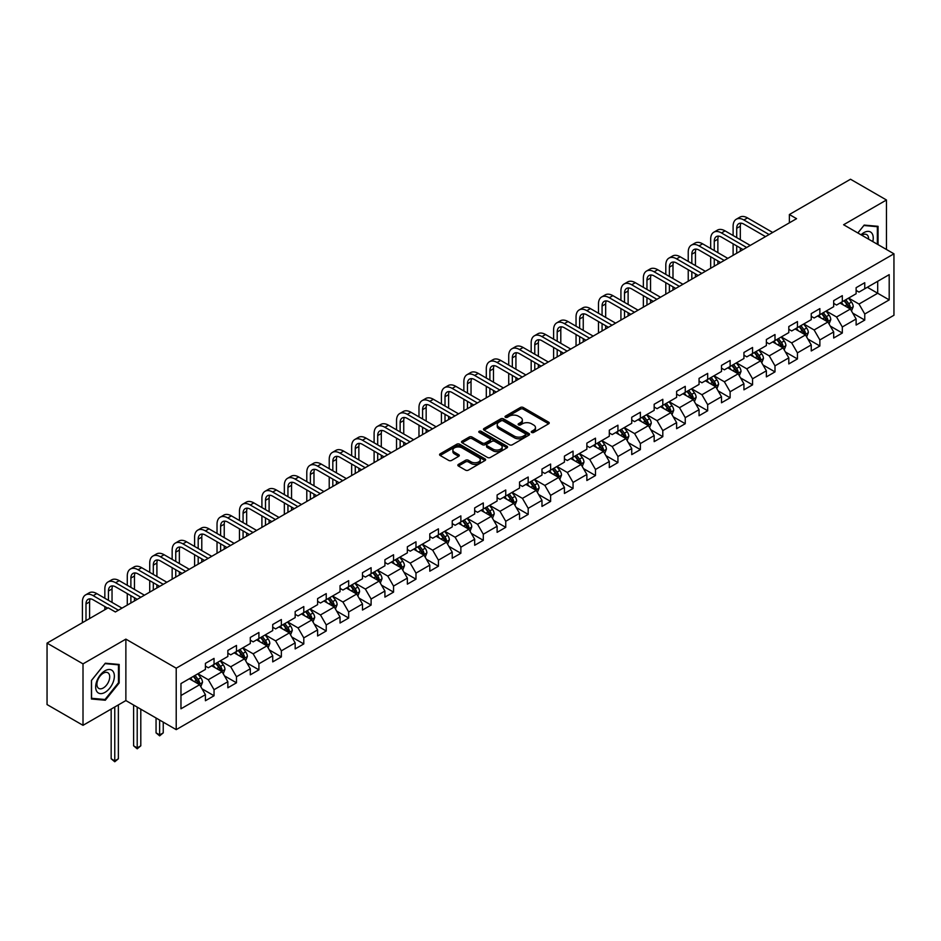 <?xml version="1.0" encoding="UTF-8"?>
<svg xmlns="http://www.w3.org/2000/svg" width="941" height="941" viewBox="0 0 941 941"><rect width="100%" height="100%" fill="white"/><g stroke="black" fill="none" stroke-linecap="round" stroke-linejoin="round"><path stroke-width="1.41" d="M531.665 432.46A1.4 0.812 0 0 0 533.641 432.46L548.65 423.791A2 1.153 0 0 0 549.238 422.98A2 1.153 0 0 0 548.65 422.168L523.231 407.488A2 1.153 0 0 0 520.408 407.488L505.411 416.157A1.4 0.812 0 0 0 504.999 416.722A1.4 0.812 0 0 0 505.411 417.298A1.4 0.812 0 0 0 507.387 417.298L509.328 416.169A6.387 3.693 0 0 1 518.362 416.169L520.479 417.392A6.387 3.693 0 0 1 522.349 420.004A6.387 3.693 0 0 1 520.479 422.615L518.538 423.732A1.4 0.812 0 0 0 518.126 424.309A1.4 0.812 0 0 0 518.538 424.873A1.4 0.812 0 0 0 520.514 424.873L522.455 423.756A6.387 3.693 0 0 1 531.489 423.756L533.606 424.979A6.387 3.693 0 0 1 535.488 427.59A6.387 3.693 0 0 1 533.606 430.19L531.665 431.319A1.4 0.812 0 0 0 531.265 431.884A1.4 0.812 0 0 0 531.665 432.46L531.665 431.319M458.432 464.384A2 1.153 0 0 0 457.844 465.207A2 1.153 0 0 0 458.432 466.018L465.56 470.135A2 1.153 0 0 0 468.383 470.135L485.05 460.514A2 1.153 0 0 0 485.627 459.702A2 1.153 0 0 0 485.05 458.89L459.631 444.211A2 1.153 0 0 0 456.808 444.211L440.153 453.833A2 1.153 0 0 0 439.565 454.644A2 1.153 0 0 0 440.153 455.468L448.763 460.431A2 1.153 0 0 0 451.586 460.431L458.714 456.314A2 1.153 0 0 0 459.302 455.503A2 1.153 0 0 0 458.714 454.691L454.444 452.221A5.34 3.082 0 0 1 452.88 450.045A5.34 3.082 0 0 1 456.173 447.198A5.34 3.082 0 0 1 461.996 447.857L478.722 457.526A5.34 3.082 0 0 1 480.286 459.702A5.34 3.082 0 0 1 476.993 462.549A5.34 3.082 0 0 1 471.17 461.878L468.383 460.267A2 1.153 0 0 0 465.56 460.267L458.432 464.384L458.432 466.018L465.56 461.937L465.56 460.267M125.871 639.127L83.008 663.875L47.05 643.115L47.05 704.562L83.008 725.323L125.871 700.575L176.214 729.64L176.214 668.192L125.871 639.127L125.871 700.575M886.469 249.494L886.469 199.998L843.607 224.746L893.95 253.811L176.214 668.192M886.469 199.998L850.511 179.237L789.381 214.524L789.381 222.829M47.05 643.115L108.18 607.815L115.367 611.968L796.568 218.677L789.381 214.524M509.469 444.787A2 1.153 0 0 0 512.292 444.787L528.948 435.165A2 1.153 0 0 0 529.536 434.354A2 1.153 0 0 0 528.948 433.53L503.541 418.863A2 1.153 0 0 0 500.718 418.863L484.05 428.484A2 1.153 0 0 0 483.474 429.296A2 1.153 0 0 0 484.05 430.108L509.469 444.787M479.745 432.754A1.4 0.812 0 0 1 481.157 432.954L481.157 431.296L506.999 446.21A2 1.153 0 0 1 507.587 447.022A2 1.153 0 0 1 506.999 447.845L490.343 457.455A2 1.153 0 0 1 487.52 457.455L462.102 442.788L462.102 441.153A2 1.153 0 0 0 461.513 441.976A2 1.153 0 0 0 462.102 442.788M462.102 441.153L469.23 437.036A2 1.153 0 0 1 472.053 437.036L482.357 442.988A2 1.153 0 0 0 485.191 442.988L489.92 440.259A2 1.153 0 0 0 490.496 439.447A2 1.153 0 0 0 489.92 438.635L479.181 432.437A1.4 0.812 0 0 1 478.781 431.86A1.4 0.812 0 0 1 479.639 431.119A1.4 0.812 0 0 1 481.157 431.296M176.214 729.64L893.95 315.259L893.95 253.811M202.033 688.824L214.042 695.764L214.042 689.694L227.851 681.731L227.851 687.789L236.485 682.801L236.485 676.744L250.294 668.769L250.294 674.838L258.916 669.851L258.916 663.793L272.725 655.818L272.725 661.876L281.359 656.9L281.359 650.831L295.168 642.868L295.168 648.925L303.79 643.938L303.79 637.88L317.599 629.905L317.599 635.975L326.233 630.988L326.233 624.93L340.042 616.955L340.042 623.013L348.676 618.037L348.676 611.968L362.485 603.993L362.485 610.062L371.107 605.075L371.107 599.017L384.916 591.042L384.916 597.112L393.55 592.124L393.55 586.067L407.359 578.092L407.359 584.149L415.981 579.174L415.981 573.104L429.79 565.129L429.79 571.199L438.424 566.211L438.424 560.154L452.233 552.179L452.233 558.236L460.867 553.261L460.867 547.192L474.676 539.228L474.676 545.286L483.298 540.31L483.298 534.241L497.107 526.266L497.107 532.335L505.74 527.348L505.74 521.29L519.55 513.315L519.55 519.373L528.183 514.398L528.183 508.328L541.981 500.365L541.981 506.423L550.614 501.435L550.614 495.378L564.424 487.403L564.424 493.472L573.057 488.485L573.057 482.427L586.866 474.452L586.866 480.51L595.488 475.534L595.488 469.465L609.298 461.502L609.298 467.559L617.931 462.572L617.931 456.514L631.74 448.539L631.74 454.609L640.374 449.622L640.374 443.564L654.171 435.589L654.171 441.647L662.805 436.671L662.805 430.602L676.614 422.638L676.614 428.696L685.248 423.709L685.248 417.651L699.057 409.676L699.057 415.746L707.679 410.758L707.679 404.701L721.488 396.726L721.488 402.783L730.122 397.808L730.122 391.738L743.931 383.775L743.931 389.833L752.565 384.845L752.565 378.788L766.374 370.813L766.374 376.882L774.996 371.895L774.996 365.837L788.805 357.862L788.805 363.92L797.439 358.944L797.439 352.875L811.248 344.912L811.248 350.969L819.87 345.982L819.87 339.924L833.679 331.95L833.679 338.019L842.313 333.032L842.313 326.974L856.122 318.999L856.122 325.057L864.755 320.081L864.755 314.012L889.198 299.897L889.198 274.654L877.694 281.3L877.694 293.251L889.198 299.897M214.042 695.764L205.409 700.739L205.409 694.681L180.966 708.796L180.966 683.554L205.409 669.439L205.409 663.37L214.042 658.394L214.042 664.452L227.851 656.477L227.851 650.419L236.485 645.432L236.485 651.501L250.294 643.526L250.294 637.469L258.916 632.481L258.916 638.539L272.725 630.576L272.725 624.506L281.359 619.531L281.359 625.589L295.168 617.614L295.168 611.556L303.79 606.569L303.79 612.638L317.599 604.663L317.599 598.605L326.233 593.618L326.233 599.676L340.042 591.713L340.042 585.643L348.676 580.668L348.676 586.725L362.485 578.75L362.485 572.693L371.107 567.705L371.107 573.775L384.916 565.8L384.916 559.742L393.55 554.755L393.55 560.812L407.359 552.849L407.359 546.78L415.981 541.804L415.981 547.862L429.79 539.887L429.79 533.829L438.424 528.842L438.424 534.911L452.233 526.936L452.233 520.867L460.867 515.891L460.867 521.949L474.676 513.974L474.676 507.917L483.298 502.941L483.298 508.999L497.107 501.024L497.107 494.966L505.74 489.979L505.74 496.048L519.55 488.073L519.55 482.004L528.183 477.028L528.183 483.086L541.981 475.111L541.981 469.053L550.614 464.066L550.614 470.135L564.424 462.16L564.424 456.103L573.057 451.115L573.057 457.185L586.866 449.21L586.866 443.14L595.488 438.165L595.488 444.223L609.298 436.248L609.298 430.19L617.931 425.203L617.931 431.272L631.74 423.297L631.74 417.239L640.374 412.252L640.374 418.31L654.171 410.347L654.171 404.277L662.805 399.302L662.805 405.359L676.614 397.384L676.614 391.327L685.248 386.339L685.248 392.409L699.057 384.434L699.057 378.376L707.679 373.389L707.679 379.446L721.488 371.483L721.488 365.414L730.122 360.438L730.122 366.496L743.931 358.521L743.931 352.463L752.565 347.476L752.565 353.545L766.374 345.57L766.374 339.513L774.996 334.525L774.996 340.583L788.805 332.62L788.805 326.551L797.439 321.575L797.439 327.633L811.248 319.658L811.248 313.6L819.87 308.613L819.87 314.682L833.679 306.707L833.679 300.649L842.313 295.662L842.313 301.72L856.122 293.757L856.122 287.687L864.755 282.712L864.755 288.769L889.198 274.654M211.737 665.781L222.1 671.756L208.29 679.731L197.928 673.756M205.409 666.11L208.29 667.769L214.042 664.452M208.29 679.731L214.042 689.694M222.1 671.756L227.851 681.731M234.18 652.831L244.531 658.806L230.721 666.781L220.37 660.794M227.851 653.16L230.721 654.818L236.485 651.501M230.721 666.781L236.485 676.744M244.531 658.806L250.294 668.769M256.622 639.868L266.973 645.855L253.164 653.819L242.813 647.843M250.294 640.209L253.164 641.868L258.916 638.539M253.164 653.819L258.916 663.793M266.973 645.855L272.725 655.818M279.054 626.918L289.416 632.893L275.607 640.868L265.244 634.893M272.725 627.247L275.607 628.906L281.359 625.589M275.607 640.868L281.359 650.831M289.416 632.893L295.168 642.868M301.496 613.967L311.847 619.943L298.038 627.918L287.687 621.93M295.168 614.297L298.038 615.955L303.79 612.638M298.038 627.918L303.79 637.88M311.847 619.943L317.599 629.905M323.927 601.005L334.29 606.992L320.481 614.955L310.118 608.98M317.599 601.346L320.481 603.005L326.233 599.676M320.481 614.955L326.233 624.93M334.29 606.992L340.042 616.955M346.37 588.054L356.721 594.03L342.924 602.005L332.561 596.029M340.042 588.384L342.924 590.042L348.676 586.725M342.924 602.005L348.676 611.968M356.721 594.03L362.485 603.993M368.813 575.104L379.164 581.079L365.355 589.054L355.004 583.067M362.485 575.433L365.355 577.092L371.107 573.775M365.355 589.054L371.107 599.017M379.164 581.079L384.916 591.042M391.244 562.142L401.607 568.129L387.798 576.092L377.435 570.117M384.916 562.471L387.798 564.141L393.55 560.812M387.798 576.092L393.55 586.067M401.607 568.129L407.359 578.092M413.687 549.191L424.038 555.166L410.229 563.141L399.878 557.166M407.359 549.52L410.229 551.179L415.981 547.862M410.229 563.141L415.981 573.104M424.038 555.166L429.79 565.129M436.118 536.241L446.481 542.216L432.672 550.191L422.321 544.204M429.79 536.57L432.672 538.228L438.424 534.911M432.672 550.191L438.424 560.154M446.481 542.216L452.233 552.179M458.561 523.278L468.912 529.265L455.115 537.229L444.752 531.253M452.233 523.608L455.115 525.278L460.867 521.949M455.115 537.229L460.867 547.192M468.912 529.265L474.676 539.228M481.004 510.328L491.355 516.303L477.546 524.278L467.195 518.303M474.676 510.657L477.546 512.316L483.298 508.999M477.546 524.278L483.298 534.241M491.355 516.303L497.107 526.266M503.435 497.377L513.798 503.353L499.989 511.328L489.626 505.341M497.107 497.707L499.989 499.365L505.74 496.048M499.989 511.328L505.74 521.29M513.798 503.353L519.55 513.315M525.878 484.415L536.229 490.39L522.42 498.365L512.069 492.39M519.55 484.744L522.42 486.415L528.183 483.086M522.42 498.365L528.183 508.328M536.229 490.39L541.981 500.365M548.309 471.465L558.672 477.44L544.863 485.415L534.512 479.44M541.981 471.794L544.863 473.452L550.614 470.135M544.863 485.415L550.614 495.378M558.672 477.44L564.424 487.403M570.752 458.502L581.115 464.489L567.305 472.464L556.943 466.477M564.424 458.843L567.305 460.502L573.057 457.185M567.305 472.464L573.057 482.427M581.115 464.489L586.866 474.452M593.195 445.552L603.546 451.527L589.736 459.502L579.385 453.527M586.866 445.881L589.736 447.551L595.488 444.223M589.736 459.502L595.488 469.465M603.546 451.527L609.298 461.502M615.626 432.601L625.988 438.577L612.179 446.552L601.817 440.576M609.298 432.931L612.179 434.589L617.931 431.272M612.179 446.552L617.931 456.514M625.988 438.577L631.74 448.539M638.069 419.639L648.42 425.626L634.61 433.601L624.259 427.614M631.74 419.98L634.61 421.639L640.374 418.31M634.61 433.601L640.374 443.564M648.42 425.626L654.171 435.589M660.511 406.688L670.862 412.664L657.053 420.639L646.702 414.663M654.171 407.018L657.053 408.688L662.805 405.359M657.053 420.639L662.805 430.602M670.862 412.664L676.614 422.638M682.943 393.738L693.305 399.713L679.496 407.688L669.133 401.701M676.614 394.067L679.496 395.726L685.248 392.409M679.496 407.688L685.248 417.651M693.305 399.713L699.057 409.676M705.385 380.776L715.736 386.763L701.927 394.726L691.576 388.751M699.057 381.117L701.927 382.775L707.679 379.446M701.927 394.726L707.679 404.701M715.736 386.763L721.488 396.726M727.816 367.825L738.179 373.8L724.37 381.775L714.007 375.8M721.488 368.154L724.37 369.813L730.122 366.496M724.37 381.775L730.122 391.738M738.179 373.8L743.931 383.775M750.259 354.875L760.61 360.85L746.801 368.825L736.45 362.838M743.931 355.204L746.801 356.862L752.565 353.545M746.801 368.825L752.565 378.788M760.61 360.85L766.374 370.813M772.702 341.912L783.053 347.899L769.244 355.863L758.893 349.887M766.374 342.253L769.244 343.912L774.996 340.583M769.244 355.863L774.996 365.837M783.053 347.899L788.805 357.862M795.133 328.962L805.496 334.937L791.687 342.912L781.324 336.937M788.805 329.291L791.687 330.95L797.439 327.633M791.687 342.912L797.439 352.875M805.496 334.937L811.248 344.912M817.576 316.011L827.927 321.987L814.118 329.962L803.767 323.975M811.248 316.341L814.118 317.999L819.87 314.682M814.118 329.962L819.87 339.924M827.927 321.987L833.679 331.95M840.007 303.049L850.37 309.036L836.561 316.999L826.198 311.024M833.679 303.39L836.561 305.049L842.313 301.72M836.561 316.999L842.313 326.974M850.37 309.036L856.122 318.999M867.343 287.276L877.694 293.251L859.004 304.049L848.641 298.074M856.122 290.428L859.004 292.086L864.755 288.769M859.004 304.049L864.755 314.012M83.008 663.875L83.008 725.323M180.966 695.517L199.657 684.719L189.306 678.732M199.657 684.719L205.409 694.681M852.746 313.141L864.755 320.081M830.303 326.092L842.313 333.032M807.86 339.054L819.87 345.982M785.429 352.005L797.439 358.944M762.986 364.967L774.996 371.895M740.555 377.917L752.565 384.845M718.112 390.868L730.122 397.808M695.67 403.83L707.679 410.758M673.238 416.781L685.248 423.709M650.796 429.731L662.805 436.671M628.365 442.693L640.374 449.622M605.922 455.644L617.931 462.572M583.479 468.594L595.488 475.534M561.048 481.557L573.057 488.485M538.605 494.507L550.614 501.435M516.162 507.458L528.183 514.398M493.731 520.42L505.74 527.348M471.288 533.371L483.298 540.31M448.857 546.321L460.867 553.261M426.414 559.283L438.424 566.211M403.971 572.234L415.981 579.174M381.54 585.184L393.55 592.124M359.097 598.147L371.107 605.075M336.666 611.097L348.676 618.037M314.223 624.048L326.233 630.988M291.781 637.01L303.79 643.938M269.349 649.96L281.359 656.9M246.907 662.923L258.916 669.851M224.476 675.873L236.485 682.801M878.059 244.636L878.059 226.322L864.179 225.087L857.851 232.968M91.418 698.998L105.298 700.233L119.178 682.966L119.178 664.464L105.298 663.217L91.418 680.484L91.418 698.998M118.46 682.554L119.178 682.966M103.839 699.386L105.298 700.233M532.23 432.648L533.606 431.86A6.387 3.693 0 0 0 535.488 429.249L535.488 427.59M522.349 420.004L522.349 421.662A6.387 3.693 0 0 1 520.479 424.273L519.103 425.073M548.627 423.815L523.231 409.159A2 1.153 0 0 0 520.408 409.159L505.964 417.498M528.924 435.177L503.541 420.521A2 1.153 0 0 0 500.718 420.521L484.086 430.131M525.419 434.918A1.4 0.812 0 0 0 525.831 434.354A1.4 0.812 0 0 0 525.419 433.777L503.117 420.898A1.4 0.812 0 0 0 501.141 420.898L499.095 422.086A6.387 3.693 0 0 0 497.224 424.697A6.387 3.693 0 0 0 499.095 427.296L514.339 436.106A6.387 3.693 0 0 0 523.372 436.106L525.419 434.918L525.419 436.589A1.4 0.812 0 0 0 525.831 436.012L525.831 434.354M497.224 424.697L497.224 426.355A6.387 3.693 0 0 0 499.095 428.967L499.095 427.296M525.419 436.589L523.372 437.765A6.387 3.693 0 0 1 514.339 437.765L499.095 428.967M462.125 442.799L469.23 438.706L469.23 437.036M490.496 439.447L490.496 441.106A2 1.153 0 0 1 489.92 441.917L485.191 444.658A2 1.153 0 0 1 482.357 444.658L472.053 438.706A2 1.153 0 0 0 469.23 438.706M481.157 432.954L506.976 447.857M493.06 449.163A5.34 3.082 0 0 0 498.883 449.833A5.34 3.082 0 0 0 502.176 446.987A5.34 3.082 0 0 0 500.612 444.811L494.719 441.4A2 1.153 0 0 0 491.896 441.4L487.167 444.128A2 1.153 0 0 0 486.579 444.952A2 1.153 0 0 0 487.167 445.763L493.06 449.163L493.06 450.821A5.34 3.082 0 0 0 498.883 451.492A5.34 3.082 0 0 0 502.176 448.645L502.176 446.987M486.579 444.952L486.579 446.61A2 1.153 0 0 0 487.167 447.422L487.167 445.763M493.06 450.821L487.167 447.422M480.286 459.702L480.286 461.361A5.34 3.082 0 0 1 476.993 464.207A5.34 3.082 0 0 1 471.17 463.548L468.383 461.937A2 1.153 0 0 0 465.56 461.937M452.88 450.045L452.88 451.704A5.34 3.082 0 0 0 454.444 453.88L454.444 452.221M458.69 456.338L454.444 453.88M485.015 460.537L459.631 445.881A2 1.153 0 0 0 456.808 445.881L440.176 455.479M851.499 311L853.216 306.695A5.387 3.117 -120 0 0 851.499 302.096L848.523 298.132M843.348 304.978L841.336 302.284M844.065 300.708L847.041 304.672A5.387 3.117 60 0 1 848.582 307.919L850.311 306.919A5.387 3.117 -120 0 0 848.758 303.672L845.794 299.72M844.442 300.497L847.735 304.896A2.741 1.588 60 0 1 848.241 305.719L850.311 306.919M733.11 235.521L733.11 226.216A15.256 8.81 60 0 1 736.274 219.241L739.873 217.159A15.256 8.81 60 0 1 747.495 217.912L772.702 232.462M736.274 219.241A15.256 8.81 60 0 1 743.896 219.994L769.103 234.544M765.503 236.614L743.896 224.146A10.175 5.869 -120 0 0 738.814 223.64A10.175 5.869 -120 0 0 736.709 228.298L736.709 237.602M740.943 223.17A10.175 5.869 -120 0 0 740.308 226.216L740.308 239.673M736.709 245.907L736.709 253.247M740.308 247.977L740.308 251.165M733.11 255.317L733.11 243.825M876.447 226.181L877.341 226.699L877.341 244.213M857.874 232.98L863.885 225.499L877.341 226.699M872.789 241.59A13.221 7.634 120 0 0 870.496 231.98A13.221 7.634 120 0 0 861.027 234.803M868.578 239.155A9.057 5.223 120 0 0 866.708 234.603A9.057 5.223 120 0 0 861.838 235.262M105.016 692.353A13.221 7.634 120 0 0 114.367 676.167A13.221 7.634 120 0 0 105.016 670.768A13.221 7.634 120 0 0 95.664 686.954A13.221 7.634 120 0 0 105.016 692.353M103.31 687.965A9.057 5.223 120 0 0 109.227 679.99A9.057 5.223 120 0 0 107.839 672.733A9.057 5.223 120 0 0 103.31 673.191A9.057 5.223 120 0 0 97.405 681.166A9.057 5.223 120 0 0 98.781 688.412A9.057 5.223 120 0 0 103.31 687.965M91.571 680.355L105.016 663.628L118.46 664.828L118.46 682.766L105.016 699.492L91.571 698.293L91.536 680.343M117.578 664.311L118.46 664.828M829.068 323.951L830.774 319.646A5.387 3.117 -120 0 0 829.056 315.059L826.092 311.095M820.917 317.94L818.893 315.247M821.634 313.671L824.598 317.623A5.387 3.117 60 0 1 826.139 320.869L827.868 319.869A5.387 3.117 -120 0 0 826.327 316.635L823.351 312.671M822.011 313.447L825.304 317.846A2.741 1.588 60 0 1 825.798 318.681L827.868 319.869M806.625 336.913L808.343 332.596A5.387 3.117 -120 0 0 806.613 328.009L803.649 324.045M798.474 330.891L796.462 328.197M799.191 326.621L802.155 330.585A5.387 3.117 60 0 1 803.708 333.82L805.425 332.832A5.387 3.117 -120 0 0 803.885 329.585L800.92 325.621M799.568 326.398L802.861 330.797A2.741 1.588 60 0 1 803.355 331.632L805.425 332.832M710.678 248.483L710.678 239.179A15.256 8.81 60 0 1 713.831 232.192L717.43 230.122A15.256 8.81 60 0 1 725.064 230.874L750.259 245.425M713.831 232.192A15.256 8.81 60 0 1 721.465 232.945L746.66 247.495M743.072 249.577L721.465 237.097A10.175 5.869 -120 0 0 716.383 236.591A10.175 5.869 -120 0 0 714.266 241.249L714.266 250.553M718.501 236.132A10.175 5.869 -120 0 0 717.865 239.179L717.865 252.635M714.266 258.857L714.266 266.197M717.865 260.928L717.865 264.127M710.678 268.279L710.678 256.787M688.236 261.433L688.236 252.129A15.256 8.81 60 0 1 691.4 245.142L694.987 243.072A15.256 8.81 60 0 1 702.621 243.825L727.816 258.375M691.4 245.142A15.256 8.81 60 0 1 699.022 245.907L724.229 260.457M720.63 262.527L699.022 250.059A10.175 5.869 -120 0 0 693.94 249.553A10.175 5.869 -120 0 0 691.835 254.211L691.835 263.504M696.069 249.083A10.175 5.869 -120 0 0 695.434 252.129L695.434 265.585M691.835 271.808L691.835 279.148M695.434 273.89L695.434 277.077M688.236 281.23L688.236 269.738M784.194 349.864L785.9 345.559A5.387 3.117 -120 0 0 784.182 340.96L781.206 336.996M776.031 343.841L774.02 341.148M776.748 339.572L779.724 343.536A5.387 3.117 60 0 1 781.265 346.782L782.994 345.782A5.387 3.117 -120 0 0 781.442 342.536L778.478 338.584M777.125 339.36L780.418 343.759A2.741 1.588 60 0 1 780.924 344.594L782.994 345.782M761.751 362.814L763.457 358.509A5.387 3.117 -120 0 0 761.74 353.922L758.775 349.958M753.6 356.804L751.577 354.11M754.317 352.534L757.282 356.498A5.387 3.117 60 0 1 758.822 359.733L760.551 358.733A5.387 3.117 -120 0 0 759.011 355.498L756.046 351.534M754.694 352.31L757.987 356.71A2.741 1.588 60 0 1 758.481 357.545L760.551 358.733M739.308 375.777L741.026 371.46A5.387 3.117 -120 0 0 739.308 366.872L736.332 362.908M731.157 369.754L729.146 367.061M731.875 365.484L734.85 369.448A5.387 3.117 60 0 1 736.391 372.695L738.109 371.695A5.387 3.117 -120 0 0 736.568 368.449L733.604 364.485M732.251 365.273L735.544 369.66A2.741 1.588 60 0 1 736.05 370.495L738.109 371.695M665.805 274.384L665.805 265.091A15.256 8.81 60 0 1 668.957 258.105L672.556 256.023A15.256 8.81 60 0 1 680.178 256.775L705.385 271.326M668.957 258.105A15.256 8.81 60 0 1 676.591 258.857L701.786 273.408M698.187 275.478L676.591 263.01A10.175 5.869 -120 0 0 671.498 262.504A10.175 5.869 -120 0 0 669.392 267.162L669.392 276.466M673.627 262.033A10.175 5.869 -120 0 0 672.991 265.091L672.991 278.536M669.392 284.77L669.392 292.11M672.991 286.84L672.991 290.028M665.805 294.18L665.805 282.688M643.362 287.346L643.362 278.042A15.256 8.81 60 0 1 646.526 271.055L650.113 268.985A15.256 8.81 60 0 1 657.747 269.738L682.943 284.288M646.526 271.055A15.256 8.81 60 0 1 654.148 271.808L679.343 286.358M675.756 288.44L654.148 275.96A10.175 5.869 -120 0 0 649.067 275.466A10.175 5.869 -120 0 0 646.961 280.112L646.961 289.416M651.184 274.995A10.175 5.869 -120 0 0 650.549 278.042L650.549 291.498M646.961 297.721L646.961 305.06M650.549 299.803L650.549 302.99M643.362 307.142L643.362 295.65M620.919 300.297L620.919 290.992A15.256 8.81 60 0 1 624.083 284.006L627.682 281.935A15.256 8.81 60 0 1 635.304 282.688L660.511 297.238M624.083 284.006A15.256 8.81 60 0 1 631.705 284.77L656.912 299.32M653.313 301.391L631.705 288.922A10.175 5.869 -120 0 0 626.624 288.416A10.175 5.869 -120 0 0 624.518 293.074L624.518 302.367M628.753 287.946A10.175 5.869 -120 0 0 628.118 290.992L628.118 304.449M624.518 310.671L624.518 318.011M628.118 312.753L628.118 315.941M620.919 320.093L620.919 308.601M598.488 313.247L598.488 303.955A15.256 8.81 60 0 1 601.64 296.968L605.239 294.886A15.256 8.81 60 0 1 612.873 295.65L638.069 310.189M601.64 296.968A15.256 8.81 60 0 1 609.274 297.721L634.469 312.271M630.87 314.341L609.274 301.873A10.175 5.869 -120 0 0 604.181 301.367A10.175 5.869 -120 0 0 602.075 306.025L602.075 315.329M606.31 300.897A10.175 5.869 -120 0 0 605.675 303.955L605.675 317.399M602.075 323.633L602.075 330.973M605.675 325.704L605.675 328.891M598.488 333.043L598.488 321.551M576.045 326.209L576.045 316.905A15.256 8.81 60 0 1 579.209 309.918L582.797 307.848A15.256 8.81 60 0 1 590.43 308.601L615.626 323.151M579.209 309.918A15.256 8.81 60 0 1 586.831 310.671L612.038 325.221M608.439 327.303L586.831 314.823A10.175 5.869 -120 0 0 581.75 314.329A10.175 5.869 -120 0 0 579.644 318.975L579.644 328.28M583.879 313.859A10.175 5.869 -120 0 0 583.244 316.905L583.244 330.362M579.644 336.584L579.644 343.924M583.244 338.666L583.244 341.854M576.045 346.006L576.045 334.514M553.602 339.16L553.602 329.856A15.256 8.81 60 0 1 556.766 322.869L560.365 320.799A15.256 8.81 60 0 1 567.988 321.551L593.195 336.102M556.766 322.869A15.256 8.81 60 0 1 564.4 323.633L589.595 338.184M585.996 340.254L564.4 327.786A10.175 5.869 -120 0 0 559.307 327.28A10.175 5.869 -120 0 0 557.201 331.938L557.201 341.23M561.436 326.809A10.175 5.869 -120 0 0 560.801 329.856L560.801 343.312M557.201 349.534L557.201 356.886M560.801 351.616L560.801 354.804M553.602 358.956L553.602 347.464M531.171 352.11L531.171 342.818A15.256 8.81 60 0 1 534.335 335.831L537.923 333.749A15.256 8.81 60 0 1 545.557 334.514L570.752 349.052M534.335 335.831A15.256 8.81 60 0 1 541.957 336.584L567.152 351.134M563.565 353.204L541.957 340.736A10.175 5.869 -120 0 0 536.876 340.23A10.175 5.869 -120 0 0 534.77 344.888L534.77 354.192M538.993 339.76A10.175 5.869 -120 0 0 538.358 342.818L538.358 356.263M534.77 362.497L534.77 369.837M538.358 364.567L538.358 367.755M531.171 371.907L531.171 360.415M508.728 365.073L508.728 355.769A15.256 8.81 60 0 1 511.892 348.782L515.492 346.711A15.256 8.81 60 0 1 523.114 347.464L548.309 362.014M511.892 348.782A15.256 8.81 60 0 1 519.514 349.534L544.721 364.085M541.122 366.167L519.514 353.687A10.175 5.869 -120 0 0 514.433 353.193A10.175 5.869 -120 0 0 512.327 357.839L512.327 367.143M516.562 352.722A10.175 5.869 -120 0 0 515.927 355.769L515.927 369.225M512.327 375.447L512.327 382.787M515.927 377.529L515.927 380.717M508.728 384.869L508.728 373.377M486.297 378.023L486.297 368.719A15.256 8.81 60 0 1 489.449 361.744L493.049 359.662A15.256 8.81 60 0 1 500.671 360.415L525.878 374.965M489.449 361.744A15.256 8.81 60 0 1 497.083 362.497L522.279 377.047M518.679 379.117L497.083 366.649A10.175 5.869 -120 0 0 491.99 366.143A10.175 5.869 -120 0 0 489.885 370.801L489.885 380.093M494.119 365.673A10.175 5.869 -120 0 0 493.484 368.719L493.484 382.175M489.885 388.398L489.885 395.749M493.484 390.48L493.484 393.667M486.297 397.82L486.297 386.328M463.854 390.974L463.854 381.681A15.256 8.81 60 0 1 467.018 374.694L470.606 372.612A15.256 8.81 60 0 1 478.24 373.377L503.435 387.927M467.018 374.694A15.256 8.81 60 0 1 474.64 375.447L499.847 389.997M496.248 392.079L474.64 379.599A10.175 5.869 -120 0 0 469.559 379.094A10.175 5.869 -120 0 0 467.454 383.752L467.454 393.056M471.688 378.623A10.175 5.869 -120 0 0 471.041 381.681L471.041 395.126M467.454 401.36L467.454 408.7M471.041 403.43L471.041 406.618M463.854 410.77L463.854 399.278M441.411 403.936L441.411 394.632A15.256 8.81 60 0 1 444.575 387.645L448.175 385.575A15.256 8.81 60 0 1 455.797 386.328L481.004 400.878M444.575 387.645A15.256 8.81 60 0 1 452.209 388.398L477.405 402.948M473.805 405.03L452.209 392.55A10.175 5.869 -120 0 0 447.116 392.056A10.175 5.869 -120 0 0 445.011 396.702L445.011 406.006M449.245 391.585A10.175 5.869 -120 0 0 448.61 394.632L448.61 408.088M445.011 414.311L445.011 421.65M448.61 416.392L448.61 419.58M441.411 423.732L441.411 412.24M418.98 416.887L418.98 407.582A15.256 8.81 60 0 1 422.133 400.607L425.732 398.525A15.256 8.81 60 0 1 433.366 399.278L458.561 413.828M422.133 400.607A15.256 8.81 60 0 1 429.766 401.36L454.962 415.91M451.374 417.98L429.766 405.512A10.175 5.869 -120 0 0 424.685 405.006A10.175 5.869 -120 0 0 422.58 409.664L422.58 418.968M426.802 404.536A10.175 5.869 -120 0 0 426.167 407.582L426.167 421.039M422.58 427.273L422.58 434.613M426.167 429.343L426.167 432.531M418.98 436.683L418.98 425.191M396.537 429.837L396.537 420.545A15.256 8.81 60 0 1 399.702 413.558L403.301 411.476A15.256 8.81 60 0 1 410.923 412.24L436.118 426.791M399.702 413.558A15.256 8.81 60 0 1 407.324 414.311L432.531 428.861M428.931 430.943L407.324 418.463A10.175 5.869 -120 0 0 402.242 417.957A10.175 5.869 -120 0 0 400.137 422.615L400.137 431.919M404.371 417.486A10.175 5.869 -120 0 0 403.736 420.545L403.736 433.989M400.137 440.223L400.137 447.563M403.736 442.294L403.736 445.481M396.537 449.633L396.537 438.141M374.106 442.799L374.106 433.495A15.256 8.81 60 0 1 377.259 426.508L380.858 424.438A15.256 8.81 60 0 1 388.48 425.191L413.687 439.741M377.259 426.508A15.256 8.81 60 0 1 384.893 427.273L410.088 441.811M406.488 443.893L384.893 431.425A10.175 5.869 -120 0 0 379.799 430.919A10.175 5.869 -120 0 0 377.694 435.577L377.694 444.87M381.928 430.449A10.175 5.869 -120 0 0 381.293 433.495L381.293 446.951M377.694 453.174L377.694 460.514M381.293 455.256L381.293 458.443M374.106 462.596L374.106 451.104M351.663 455.75L351.663 446.446A15.256 8.81 60 0 1 354.828 439.471L358.415 437.389A15.256 8.81 60 0 1 366.049 438.141L391.244 452.692M354.828 439.471A15.256 8.81 60 0 1 362.45 440.223L387.657 454.774M384.057 456.844L362.45 444.375A10.175 5.869 -120 0 0 357.368 443.87A10.175 5.869 -120 0 0 355.263 448.528L355.263 457.832M359.497 443.399A10.175 5.869 -120 0 0 358.85 446.446L358.85 459.902M355.263 466.136L355.263 473.476M358.85 468.206L358.85 471.394M351.663 475.546L351.663 464.054M329.221 468.7L329.221 459.408A15.256 8.81 60 0 1 332.385 452.421L335.984 450.339A15.256 8.81 60 0 1 343.606 451.104L368.813 465.654M332.385 452.421A15.256 8.81 60 0 1 340.019 453.174L365.214 467.724M361.615 469.806L340.019 457.326A10.175 5.869 -120 0 0 334.925 456.82A10.175 5.869 -120 0 0 332.82 461.478L332.82 470.782M337.054 456.361A10.175 5.869 -120 0 0 336.419 459.408L336.419 472.853M332.82 479.087L332.82 486.426M336.419 481.157L336.419 484.344M329.221 488.497L329.221 477.005M306.79 481.663L306.79 472.358A15.256 8.81 60 0 1 309.942 465.372L313.541 463.301A15.256 8.81 60 0 1 321.175 464.054L346.37 478.604M309.942 465.372A15.256 8.81 60 0 1 317.576 466.136L342.771 480.675M339.183 482.757L317.576 470.288A10.175 5.869 -120 0 0 312.494 469.782A10.175 5.869 -120 0 0 310.377 474.44L310.377 483.733M314.612 469.312A10.175 5.869 -120 0 0 313.976 472.358L313.976 485.815M310.377 492.037L310.377 499.377M313.976 494.119L313.976 497.307M306.79 501.459L306.79 489.967M284.347 494.613L284.347 485.309A15.256 8.81 60 0 1 287.511 478.334L291.11 476.252A15.256 8.81 60 0 1 298.732 477.005L323.927 491.555M287.511 478.334A15.256 8.81 60 0 1 295.133 479.087L320.34 493.637M316.741 495.707L295.133 483.239A10.175 5.869 -120 0 0 290.051 482.733A10.175 5.869 -120 0 0 287.946 487.391L287.946 496.695M292.18 482.262A10.175 5.869 -120 0 0 291.545 485.309L291.545 498.765M287.946 504.999L287.946 512.339M291.545 507.07L291.545 510.257M284.347 514.409L284.347 502.917M261.916 507.564L261.916 498.271A15.256 8.81 60 0 1 265.068 491.284L268.667 489.214A15.256 8.81 60 0 1 276.289 489.967L301.496 504.517M265.068 491.284A15.256 8.81 60 0 1 272.702 492.037L297.897 506.587M294.298 508.669L272.702 496.189A10.175 5.869 -120 0 0 267.609 495.684A10.175 5.869 -120 0 0 265.503 500.341L265.503 509.646M269.738 495.225A10.175 5.869 -120 0 0 269.102 498.271L269.102 511.716M265.503 517.95L265.503 525.29M269.102 520.02L269.102 523.22M261.916 527.372L261.916 515.868M716.877 388.727L718.583 384.422A5.387 3.117 -120 0 0 716.866 379.823L713.901 375.859M708.726 382.705L706.703 380.011M709.443 378.435L712.408 382.399A5.387 3.117 60 0 1 713.948 385.645L715.678 384.646A5.387 3.117 -120 0 0 714.137 381.411L711.161 377.447M709.808 378.223L713.102 382.622A2.741 1.588 60 0 1 713.607 383.457L715.678 384.646M694.434 401.678L696.152 397.373A5.387 3.117 -120 0 0 694.423 392.785L691.459 388.821M686.283 395.667L684.272 392.973M687.001 391.397L689.965 395.361A5.387 3.117 60 0 1 691.517 398.596L693.235 397.596A5.387 3.117 -120 0 0 691.694 394.361L688.73 390.397M687.377 391.174L690.67 395.573A2.741 1.588 60 0 1 691.165 396.408L693.235 397.596M672.003 414.64L673.709 410.323A5.387 3.117 -120 0 0 671.992 405.736L669.016 401.772M663.84 408.617L661.829 405.924M664.558 404.348L667.534 408.312A5.387 3.117 60 0 1 669.075 411.558L670.804 410.558A5.387 3.117 -120 0 0 669.251 407.312L666.287 403.348M664.934 404.136L668.228 408.523A2.741 1.588 60 0 1 668.733 409.359L670.804 410.558M649.561 427.59L651.266 423.285A5.387 3.117 -120 0 0 649.549 418.686L646.585 414.734M641.409 421.568L639.386 418.874M642.127 417.298L645.091 421.262A5.387 3.117 60 0 1 646.632 424.509L648.361 423.509A5.387 3.117 -120 0 0 646.82 420.274L643.844 416.31M642.503 417.086L645.797 421.486A2.741 1.588 60 0 1 646.291 422.321L648.361 423.509M627.118 440.541L628.835 436.236A5.387 3.117 -120 0 0 627.118 431.648L624.142 427.685M618.966 434.53L616.955 431.837M619.684 430.26L622.648 434.224A5.387 3.117 60 0 1 624.201 437.459L625.918 436.471A5.387 3.117 -120 0 0 624.377 433.225L621.413 429.261M620.06 430.037L623.354 434.436A2.741 1.588 60 0 1 623.848 435.271L625.918 436.471M604.687 453.503L606.392 449.186A5.387 3.117 -120 0 0 604.675 444.599L601.711 440.635M596.535 447.481L594.512 444.787M597.253 443.211L600.217 447.175A5.387 3.117 60 0 1 601.758 450.421L603.487 449.422A5.387 3.117 -120 0 0 601.946 446.175L598.97 442.211M597.617 442.999L600.911 447.387A2.741 1.588 60 0 1 601.417 448.222L603.487 449.422M582.244 466.454L583.961 462.149A5.387 3.117 -120 0 0 582.232 457.549L579.268 453.597M574.092 460.431L572.081 457.749M574.81 456.162L577.774 460.125A5.387 3.117 60 0 1 579.315 463.372L581.044 462.372A5.387 3.117 -120 0 0 579.503 459.137L576.539 455.173M575.186 455.95L578.48 460.349A2.741 1.588 60 0 1 578.974 461.184L581.044 462.372M559.813 479.404L561.518 475.099A5.387 3.117 -120 0 0 559.801 470.512L556.825 466.548M551.649 473.394L549.638 470.7M552.367 469.124L555.343 473.088A5.387 3.117 60 0 1 556.884 476.322L558.613 475.334A5.387 3.117 -120 0 0 557.06 472.088L554.096 468.124M552.743 468.9L556.037 473.299A2.741 1.588 60 0 1 556.543 474.135L558.613 475.334M537.37 492.366L539.075 488.05A5.387 3.117 -120 0 0 537.358 483.462L534.394 479.498M529.218 486.344L527.195 483.65M529.936 482.074L532.9 486.038A5.387 3.117 60 0 1 534.441 489.285L536.17 488.285A5.387 3.117 -120 0 0 534.629 485.038L531.653 481.074M530.312 481.863L533.606 486.25A2.741 1.588 60 0 1 534.1 487.085L536.17 488.285M514.927 505.317L516.644 501.012A5.387 3.117 -120 0 0 514.927 496.425L511.951 492.461M506.776 499.295L504.764 496.613M507.493 495.025L510.457 498.989A5.387 3.117 60 0 1 512.01 502.235L513.727 501.235A5.387 3.117 -120 0 0 512.186 498.001L509.222 494.037M507.869 494.813L511.163 499.212A2.741 1.588 60 0 1 511.657 500.047L513.727 501.235M492.496 518.279L494.201 513.962A5.387 3.117 -120 0 0 492.484 509.375L489.52 505.411M484.344 512.257L482.321 509.563M485.05 507.987L488.026 511.951A5.387 3.117 60 0 1 489.567 515.186L491.296 514.198A5.387 3.117 -120 0 0 489.755 510.951L486.779 506.987M485.427 507.764L488.72 512.163A2.741 1.588 60 0 1 489.226 512.998L491.296 514.198M470.053 531.23L471.77 526.913A5.387 3.117 -120 0 0 470.041 522.326L467.077 518.362M461.902 525.207L459.89 522.514M462.619 520.938L465.583 524.902A5.387 3.117 60 0 1 467.124 528.148L468.853 527.148A5.387 3.117 -120 0 0 467.312 523.902L464.348 519.938M462.996 520.726L466.289 525.113A2.741 1.588 60 0 1 466.783 525.948L468.853 527.148M447.61 544.18L449.327 539.875A5.387 3.117 -120 0 0 447.61 535.288L444.634 531.324M439.459 538.158L437.447 535.476M440.176 533.888L443.152 537.852A5.387 3.117 60 0 1 444.693 541.099L446.422 540.099A5.387 3.117 -120 0 0 444.87 536.864L441.905 532.9M440.553 533.676L443.846 538.076A2.741 1.588 60 0 1 444.352 538.911L446.422 540.099M425.179 557.143L426.885 552.826A5.387 3.117 -120 0 0 425.167 548.238L422.203 544.274M417.028 551.12L415.005 548.427M417.745 546.85L420.709 550.814A5.387 3.117 60 0 1 422.25 554.049L423.979 553.061A5.387 3.117 -120 0 0 422.438 549.815L419.463 545.851M418.122 546.627L421.415 551.026A2.741 1.588 60 0 1 421.909 551.861L423.979 553.061M402.736 570.093L404.454 565.776A5.387 3.117 -120 0 0 402.724 561.189L399.76 557.225M394.585 564.071L392.573 561.377M395.302 559.801L398.266 563.765A5.387 3.117 60 0 1 399.819 567.011L401.536 566.011A5.387 3.117 -120 0 0 399.996 562.765L397.031 558.801M395.679 559.589L398.972 563.988A2.741 1.588 60 0 1 399.466 564.812L401.536 566.011M380.305 583.044L382.011 578.739A5.387 3.117 -120 0 0 380.293 574.151L377.317 570.187M372.154 577.033L370.131 574.339M372.859 572.763L375.835 576.715A5.387 3.117 60 0 1 377.376 579.962L379.105 578.962A5.387 3.117 -120 0 0 377.564 575.727L374.589 571.763M373.236 572.54L376.529 576.939A2.741 1.588 60 0 1 377.035 577.774L379.105 578.962M357.862 596.006L359.58 591.689A5.387 3.117 -120 0 0 357.851 587.102L354.886 583.138M349.711 589.983L347.688 587.29M350.428 585.714L353.393 589.678A5.387 3.117 60 0 1 354.933 592.912L356.663 591.924A5.387 3.117 -120 0 0 355.122 588.678L352.157 584.714M350.805 585.49L354.098 589.889A2.741 1.588 60 0 1 354.592 590.725L356.663 591.924M335.419 608.956L337.137 604.651A5.387 3.117 -120 0 0 335.419 600.052L332.444 596.088M327.268 602.934L325.257 600.24M327.986 598.664L330.961 602.628A5.387 3.117 60 0 1 332.502 605.875L334.231 604.875A5.387 3.117 -120 0 0 332.679 601.628L329.715 597.676M328.362 598.452L331.655 602.852A2.741 1.588 60 0 1 332.161 603.675L334.231 604.875M239.473 520.526L239.473 511.222A15.256 8.81 60 0 1 242.637 504.235L246.224 502.165A15.256 8.81 60 0 1 253.858 502.917L279.054 517.468M242.637 504.235A15.256 8.81 60 0 1 250.259 504.999L275.454 519.538M271.867 521.62L250.259 509.152A10.175 5.869 -120 0 0 245.178 508.646A10.175 5.869 -120 0 0 243.072 513.304L243.072 522.596M247.307 508.175A10.175 5.869 -120 0 0 246.66 511.222L246.66 524.678M243.072 530.9L243.072 538.24M246.66 532.982L246.66 536.17M239.473 540.322L239.473 528.83M217.03 533.476L217.03 524.172A15.256 8.81 60 0 1 220.194 517.197L223.793 515.115A15.256 8.81 60 0 1 231.415 515.868L256.622 530.418M220.194 517.197A15.256 8.81 60 0 1 227.816 517.95L253.023 532.5M249.424 534.57L227.816 522.102A10.175 5.869 -120 0 0 222.735 521.596A10.175 5.869 -120 0 0 220.629 526.254L220.629 535.558M224.864 521.126A10.175 5.869 -120 0 0 224.229 524.172L224.229 537.629M220.629 543.863L220.629 551.203M224.229 545.933L224.229 549.121M217.03 553.273L217.03 541.781M312.988 621.907L314.694 617.602A5.387 3.117 -120 0 0 312.977 613.014L310.012 609.05M304.837 615.896L302.814 613.203M305.554 611.626L308.519 615.579A5.387 3.117 60 0 1 310.06 618.825L311.789 617.825A5.387 3.117 -120 0 0 310.248 614.591L307.272 610.627M305.931 611.403L309.224 615.802A2.741 1.588 60 0 1 309.718 616.637L311.789 617.825M194.599 546.439L194.599 537.135A15.256 8.81 60 0 1 197.751 530.148L201.35 528.077A15.256 8.81 60 0 1 208.984 528.83L234.18 543.38M197.751 530.148A15.256 8.81 60 0 1 205.385 530.9L230.58 545.451M226.993 547.533L205.385 535.053A10.175 5.869 -120 0 0 200.304 534.547A10.175 5.869 -120 0 0 198.186 539.205L198.186 548.509M202.421 534.088A10.175 5.869 -120 0 0 201.786 537.135L201.786 550.591M198.186 556.813L198.186 564.153M201.786 558.883L201.786 562.083M194.599 566.235L194.599 554.743M290.546 634.869L292.263 630.552A5.387 3.117 -120 0 0 290.534 625.965L287.57 622.001M282.394 628.847L280.383 626.153M283.112 624.577L286.076 628.541A5.387 3.117 60 0 1 287.628 631.776L289.346 630.788A5.387 3.117 -120 0 0 287.805 627.541L284.841 623.577M283.488 624.353L286.782 628.753A2.741 1.588 60 0 1 287.276 629.588L289.346 630.788M172.156 559.389L172.156 550.085A15.256 8.81 60 0 1 175.32 543.098L178.908 541.028A15.256 8.81 60 0 1 186.541 541.781L211.737 556.331M175.32 543.098A15.256 8.81 60 0 1 182.942 543.863L208.149 558.413M204.55 560.483L182.942 548.015A10.175 5.869 -120 0 0 177.861 547.509A10.175 5.869 -120 0 0 175.755 552.167L175.755 561.459M179.99 547.039A10.175 5.869 -120 0 0 179.355 550.085L179.355 563.541M175.755 569.764L175.755 577.104M179.355 571.846L179.355 575.033M172.156 579.185L172.156 567.694M268.114 647.82L269.82 643.515A5.387 3.117 -120 0 0 268.103 638.915L265.127 634.952M259.951 641.797L257.94 639.104M260.669 637.528L263.645 641.491A5.387 3.117 60 0 1 265.186 644.738L266.915 643.738A5.387 3.117 -120 0 0 265.362 640.492L262.398 636.539M261.045 637.316L264.339 641.715A2.741 1.588 60 0 1 264.844 642.55L266.915 643.738M149.725 572.34L149.725 563.047A15.256 8.81 60 0 1 152.877 556.06L156.477 553.978A15.256 8.81 60 0 1 164.099 554.731L189.306 569.281M152.877 556.06A15.256 8.81 60 0 1 160.511 556.813L185.706 571.363M182.107 573.434L160.511 560.965A10.175 5.869 -120 0 0 155.418 560.46A10.175 5.869 -120 0 0 153.312 565.118L153.312 574.422M157.547 559.989A10.175 5.869 -120 0 0 156.912 563.047L156.912 576.492M153.312 582.726L153.312 590.066M156.912 584.796L156.912 587.984M149.725 592.136L149.725 580.644M245.672 660.77L247.377 656.465A5.387 3.117 -120 0 0 245.66 651.878L242.696 647.914M237.52 654.76L235.497 652.066M238.238 650.49L241.202 654.454A5.387 3.117 60 0 1 242.743 657.688L244.472 656.689A5.387 3.117 -120 0 0 242.931 653.454L239.967 649.49M238.614 650.266L241.908 654.665A2.741 1.588 60 0 1 242.402 655.501L244.472 656.689M159.641 720.077L159.641 734.945L163.24 732.863L163.24 722.147M163.24 732.863L159.641 735.85L156.053 732.863L156.053 717.995M156.053 732.863L159.641 734.945L159.641 735.85M127.282 585.302L127.282 575.998A15.256 8.81 60 0 1 130.446 569.011L134.034 566.941A15.256 8.81 60 0 1 141.668 567.694L166.863 582.244M130.446 569.011A15.256 8.81 60 0 1 138.068 569.764L163.264 584.314M159.676 586.396L138.068 573.916A10.175 5.869 -120 0 0 132.987 573.422A10.175 5.869 -120 0 0 130.881 578.068L130.881 587.372M135.104 572.951A10.175 5.869 -120 0 0 134.469 575.998L134.469 589.454M130.881 595.677L130.881 603.016M134.469 597.758L134.469 600.946M127.282 605.098L127.282 593.606M223.229 673.732L224.946 669.416A5.387 3.117 -120 0 0 223.229 664.828L220.253 660.864M215.077 667.71L213.066 665.016M215.795 663.44L218.771 667.404A5.387 3.117 60 0 1 220.312 670.651L222.029 669.651A5.387 3.117 -120 0 0 220.488 666.404L217.524 662.44M216.171 663.229L219.465 667.616A2.741 1.588 60 0 1 219.971 668.451L222.029 669.651M137.21 707.126L137.21 747.895L140.797 745.825L140.797 709.196M140.797 745.825L137.21 748.813L133.61 745.825L133.61 705.044M133.61 745.825L137.21 747.895L137.21 748.813M104.839 598.253L104.839 588.948A15.256 8.81 60 0 1 108.003 581.961L111.603 579.891A15.256 8.81 60 0 1 119.225 580.644L144.432 595.194M108.003 581.961A15.256 8.81 60 0 1 115.625 582.726L140.832 597.276M137.233 599.346L115.625 586.878A10.175 5.869 -120 0 0 110.544 586.372A10.175 5.869 -120 0 0 108.438 591.03L108.438 600.323M112.673 585.902A10.175 5.869 -120 0 0 112.038 588.948L112.038 602.405M104.839 609.744L104.839 606.557M200.798 686.683L202.503 682.378A5.387 3.117 -120 0 0 200.786 677.779L197.822 673.815M192.646 680.661L190.623 677.967M193.364 676.391L196.328 680.355A5.387 3.117 60 0 1 197.869 683.601L199.598 682.601A5.387 3.117 -120 0 0 198.057 679.367L195.081 675.403M193.728 676.179L197.022 680.578A2.741 1.588 60 0 1 197.528 681.413L199.598 682.601M114.767 706.985L114.767 760.846L118.366 758.775L118.366 704.915M118.366 758.775L114.767 761.763L111.167 758.775L111.167 709.067M111.167 758.775L114.767 760.846L114.767 761.763M82.408 622.695L82.408 601.911A15.256 8.81 60 0 1 85.56 594.924L89.16 592.842A15.256 8.81 60 0 1 96.794 593.606L121.989 608.145M85.56 594.924A15.256 8.81 60 0 1 93.194 595.677L118.39 610.227M107.603 608.145L93.194 599.829A10.175 5.869 -120 0 0 88.101 599.323A10.175 5.869 -120 0 0 85.996 603.981L85.996 620.625M90.23 598.852A10.175 5.869 -120 0 0 89.595 601.911L89.595 618.543M533.606 431.86L533.606 430.19M518.538 424.873L518.538 423.732M520.479 424.273L520.479 422.615M505.411 417.298L505.411 416.157M520.408 409.159L520.408 407.488M523.231 409.159L523.231 407.488M548.65 423.791L548.65 422.168M484.05 430.108L484.05 428.484M500.718 420.521L500.718 418.863M503.541 420.521L503.541 418.863M528.948 435.165L528.948 433.53M514.339 437.765L514.339 436.106M523.372 437.765L523.372 436.106M472.053 438.706L472.053 437.036M482.357 444.658L482.357 442.988M485.191 444.658L485.191 442.988M489.92 441.917L489.92 440.259M506.999 447.845L506.999 446.21M468.383 461.937L468.383 460.267M471.17 463.548L471.17 461.878M458.714 456.314L458.714 454.691M440.153 455.468L440.153 453.833M456.808 445.881L456.808 444.211M459.631 445.881L459.631 444.211M485.05 460.514L485.05 458.89M849.841 308.73L853.181 306.79M848.758 303.672L851.499 302.096M844.924 305.896L847.041 304.672M747.495 217.912L743.896 219.994M740.308 226.216L736.709 228.298M827.398 321.681L830.738 319.752M826.327 316.635L829.056 315.059M822.493 318.846L824.598 317.623M804.955 334.631L808.307 332.702M803.885 329.585L806.613 328.009M800.05 331.797L802.155 330.585M725.064 230.874L721.465 232.945M717.865 239.179L714.266 241.249M702.621 243.825L699.022 245.907M695.434 252.129L691.835 254.211M782.524 347.594L785.864 345.653M781.442 342.536L784.182 340.96M777.619 344.759L779.724 343.536M760.081 360.544L763.422 358.615M759.011 355.498L761.74 353.922M755.176 357.709L757.282 356.498M737.65 373.495L740.99 371.566M736.568 368.449L739.308 366.872M732.733 370.66L734.85 369.448M680.178 256.775L676.591 258.857M672.991 265.091L669.392 267.162M657.747 269.738L654.148 271.808M650.549 278.042L646.961 280.112M635.304 282.688L631.705 284.77M628.118 290.992L624.518 293.074M612.873 295.65L609.274 297.721M605.675 303.955L602.075 306.025M590.43 308.601L586.831 310.671M583.244 316.905L579.644 318.975M567.988 321.551L564.4 323.633M560.801 329.856L557.201 331.938M545.557 334.514L541.957 336.584M538.358 342.818L534.77 344.888M523.114 347.464L519.514 349.534M515.927 355.769L512.327 357.839M500.671 360.415L497.083 362.497M493.484 368.719L489.885 370.801M478.24 373.377L474.64 375.447M471.041 381.681L467.454 383.752M455.797 386.328L452.209 388.398M448.61 394.632L445.011 396.702M433.366 399.278L429.766 401.36M426.167 407.582L422.58 409.664M410.923 412.24L407.324 414.311M403.736 420.545L400.137 422.615M388.48 425.191L384.893 427.273M381.293 433.495L377.694 435.577M366.049 438.141L362.45 440.223M358.85 446.446L355.263 448.528M343.606 451.104L340.019 453.174M336.419 459.408L332.82 461.478M321.175 464.054L317.576 466.136M313.976 472.358L310.377 474.44M298.732 477.005L295.133 479.087M291.545 485.309L287.946 487.391M276.289 489.967L272.702 492.037M269.102 498.271L265.503 500.341M715.207 386.457L718.548 384.516M714.137 381.411L716.866 379.823M710.302 383.622L712.408 382.399M692.764 399.407L696.117 397.478M691.694 394.361L694.423 392.785M687.859 396.573L689.965 395.361M670.333 412.358L673.674 410.429M669.251 407.312L671.992 405.736M665.416 409.523L667.534 408.312M647.89 425.32L651.231 423.391M646.82 420.274L649.549 418.686M642.985 422.485L645.091 421.262M625.459 438.271L628.8 436.342M624.377 433.225L627.118 431.648M620.542 435.436L622.648 434.224M603.016 451.221L606.357 449.292M601.946 446.175L604.675 444.599M598.111 448.387L600.217 447.175M580.573 464.184L583.926 462.254M579.503 459.137L582.232 457.549M575.669 461.349L577.774 460.125M558.142 477.134L561.483 475.205M557.06 472.088L559.801 470.512M553.226 474.299L555.343 473.088M535.7 490.085L539.04 488.156M534.629 485.038L537.358 483.462M530.795 487.25L532.9 486.038M513.257 503.047L516.609 501.118M512.186 498.001L514.927 496.425M508.352 500.212L510.457 498.989M490.826 515.997L494.166 514.068M489.755 510.951L492.484 509.375M485.921 513.163L488.026 511.951M468.383 528.948L471.735 527.019M467.312 523.902L470.041 522.326M463.478 526.125L465.583 524.902M445.952 541.91L449.292 539.981M444.87 536.864L447.61 535.288M441.035 539.075L443.152 537.852M423.509 554.861L426.849 552.932M422.438 549.815L425.167 548.238M418.604 552.026L420.709 550.814M401.066 567.811L404.418 565.882M399.996 562.765L402.724 561.189M396.161 564.988L398.266 563.765M378.635 580.773L381.975 578.844M377.564 575.727L380.293 574.151M373.73 577.939L375.835 576.715M356.192 593.724L359.544 591.795M355.122 588.678L357.851 587.102M351.287 590.889L353.393 589.678M333.761 606.686L337.101 604.745M332.679 601.628L335.419 600.052M328.844 603.851L330.961 602.628M253.858 502.917L250.259 504.999M246.66 511.222L243.072 513.304M231.415 515.868L227.816 517.95M224.229 524.172L220.629 526.254M311.318 619.637L314.659 617.708M310.248 614.591L312.977 613.014M306.413 616.802L308.519 615.579M208.984 528.83L205.385 530.9M201.786 537.135L198.186 539.205M288.875 632.587L292.228 630.658M287.805 627.541L290.534 625.965M283.97 629.752L286.076 628.541M186.541 541.781L182.942 543.863M179.355 550.085L175.755 552.167M266.444 645.55L269.785 643.609M265.362 640.492L268.103 638.915M261.539 642.715L263.645 641.491M164.099 554.731L160.511 556.813M156.912 563.047L153.312 565.118M244.001 658.5L247.342 656.571M242.931 653.454L245.66 651.878M239.096 655.665L241.202 654.454M141.668 567.694L138.068 569.764M134.469 575.998L130.881 578.068M221.57 671.451L224.911 669.522M220.488 666.404L223.229 664.828M216.653 668.616L218.771 667.404M119.225 580.644L115.625 582.726M112.038 588.948L108.438 591.03M199.127 684.413L202.468 682.472M198.057 679.367L200.786 677.779M194.222 681.578L196.328 680.355M96.794 593.606L93.194 595.677M89.595 601.911L85.996 603.981"/></g></svg>
